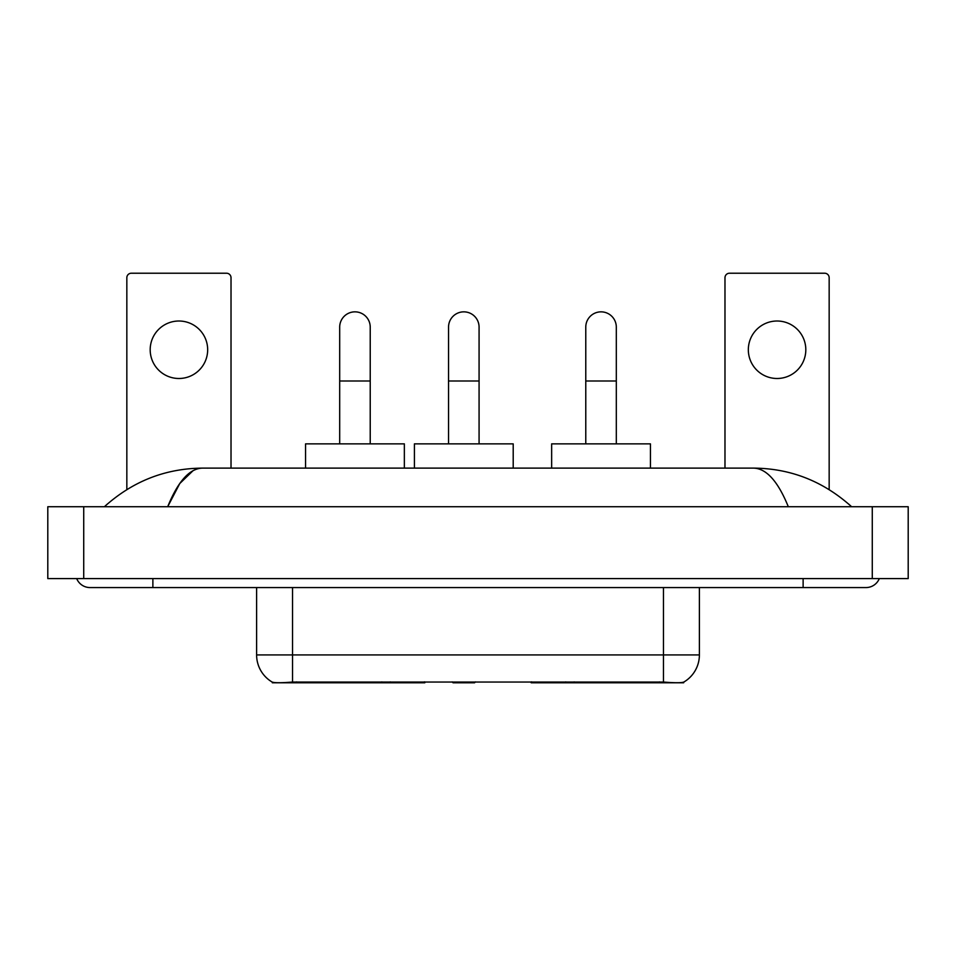 <?xml version="1.0" encoding="UTF-8"?>
<svg xmlns="http://www.w3.org/2000/svg" width="956" height="956" viewBox="0 0 956 956"><rect width="100%" height="100%" fill="white"/><g stroke="black" fill="none" stroke-linecap="round" stroke-linejoin="round"><path stroke-width="1.43" d="M424.823 681.891L424.823 682.775L272.329 682.775L272.329 682.142M683.671 682.142L683.671 682.775L531.178 682.775L531.178 681.891M256.614 587.57L256.614 654.932A31.429 31.429 0 0 0 272.149 682.046C274.48 682.954 281.267 682.954 292.536 682.046L663.464 682.046C674.709 682.954 681.509 682.954 683.851 682.046A31.429 31.429 0 0 0 699.386 654.932L699.386 587.57M178.927 321.013A28.74 28.74 0 0 0 150.188 349.753A28.74 28.74 0 0 0 178.927 378.492A28.74 28.74 0 0 0 207.667 349.753A28.74 28.74 0 0 0 178.927 321.013M231.017 468.117L231.017 277.718A4.493 4.493 0 0 0 226.524 273.225L131.331 273.225A4.493 4.493 0 0 0 126.837 277.718L126.837 489.591M339.691 443.871L339.691 327.119A15.272 15.272 0 0 1 354.963 311.847A15.272 15.272 0 0 1 370.223 327.119A15.272 15.272 0 0 0 354.963 311.847M370.223 443.871L370.223 327.119M404.352 468.117L404.352 443.871L305.562 443.871L305.562 468.117M585.777 443.871L585.777 327.119A15.272 15.272 0 0 1 601.037 311.847A15.272 15.272 0 0 1 616.309 327.119A15.272 15.272 0 0 0 601.037 311.847M616.309 443.871L616.309 327.119M650.438 468.117L650.438 443.871L551.648 443.871L551.648 468.117M448.543 443.871L448.543 327.119A15.272 15.272 0 0 1 463.815 311.847A15.272 15.272 0 0 1 479.075 327.119A15.272 15.272 0 0 0 463.815 311.847M479.075 443.871L479.075 327.119M475.467 681.891L474.582 682.775L453.036 682.775L452.152 681.891M513.205 468.117L513.205 443.871L414.414 443.871L414.414 468.117M777.073 321.013A28.74 28.74 0 0 0 748.333 349.753A28.74 28.74 0 0 0 777.073 378.492A28.74 28.74 0 0 0 805.812 349.753A28.74 28.74 0 0 0 777.073 321.013M829.163 489.591L829.163 277.718A4.493 4.493 0 0 0 824.67 273.225L729.476 273.225A4.493 4.493 0 0 0 724.983 277.718L724.983 468.117M76.695 578.595A14.376 14.376 0 0 0 90.007 587.57A14.376 14.376 0 0 1 76.695 578.595A14.376 14.376 0 0 0 90.007 587.57L865.993 587.57A14.376 14.376 0 0 0 879.305 578.595A14.376 14.376 0 0 1 865.993 587.57A14.376 14.376 0 0 0 879.305 578.595A14.376 14.376 0 0 1 865.993 587.57M788.318 506.74C778.017 481.382 766.437 468.5 753.603 468.117L202.397 468.117C189.563 468.5 177.983 481.382 167.682 506.74L179.776 483.521L193.076 470.651M83.722 506.74L908.2 506.74L908.2 578.595L47.8 578.595L47.8 506.74L83.722 506.74L83.722 578.595M753.603 468.117C790.672 468.404 823.355 481.286 851.617 506.74L848.558 503.967M107.442 503.967L104.383 506.74C132.514 481.334 165.185 468.464 202.397 468.117M574.162 681.891L574.162 682.775M659.425 682.775L659.425 681.891M381.838 681.891L381.838 682.775M296.575 682.775L296.575 681.891M390.275 681.891L390.275 682.775M565.725 681.891L565.725 682.775M531.727 681.891L531.727 682.775M424.273 681.891L424.273 682.775M663.464 682.046L663.464 654.932L699.386 654.932M256.614 654.932L292.536 654.932L292.536 682.046M292.536 587.57L292.536 654.932L663.464 654.932L663.464 587.57M339.691 381.002L370.223 381.002M585.777 381.002L616.309 381.002M448.543 381.002L479.075 381.002M803.124 578.595L803.124 587.57M152.876 578.595L152.876 587.57M872.278 506.74L872.278 578.595"/></g></svg>
